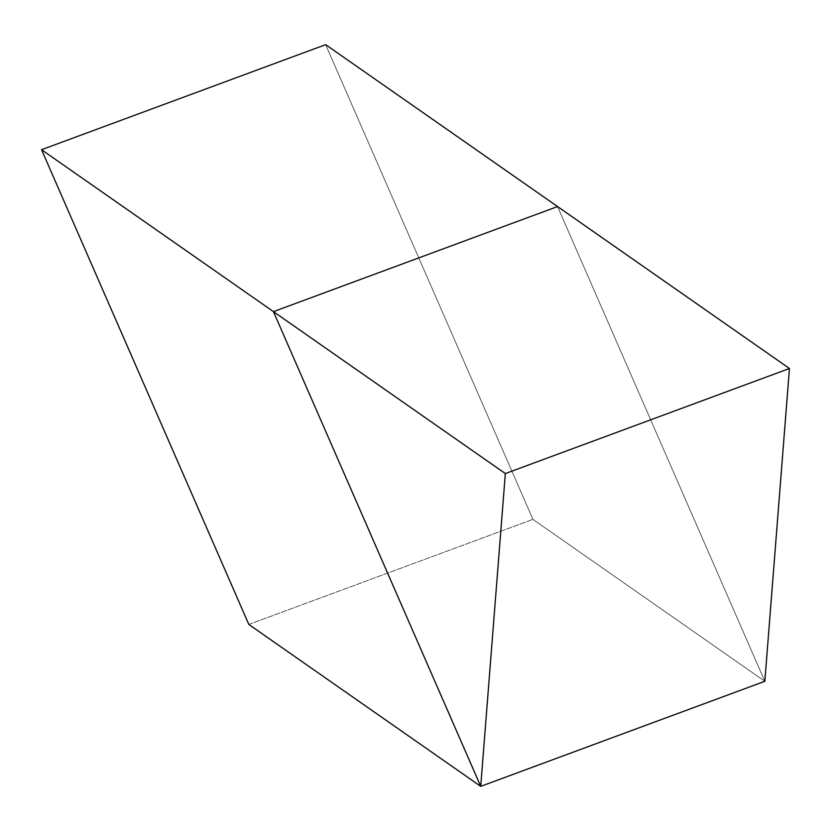 <?xml version="1.0" encoding="UTF-8"?>
<svg xmlns="http://www.w3.org/2000/svg" width="831" height="831" viewBox="0 0 831 831"><rect width="100%" height="100%" fill="white"/><g stroke="black" fill="none" stroke-linecap="round" stroke-linejoin="round"><path stroke-width="0.62" stroke-dasharray="4.16 3.12" d="M764.832 681.295L557.559 206.566L764.832 681.295L557.559 206.566L764.832 681.295L532.941 519.365L325.659 44.645L532.941 519.365L764.832 681.295M248.822 624.434L532.941 519.365L248.822 624.434"/><path stroke-width="1.25" d="M789.45 368.497L505.341 473.566L273.441 311.635L557.559 206.566L789.45 368.497L764.832 681.295L480.723 786.355L764.832 681.295L480.723 786.355L505.341 473.566L789.45 368.497L764.832 681.295L480.723 786.355L273.441 311.635L480.723 786.355L273.441 311.635L505.341 473.566L480.723 786.355L248.822 624.434L480.723 786.355L273.441 311.635L557.559 206.566L273.441 311.635L41.55 149.705L325.659 44.645L789.45 368.497M557.559 206.566L273.441 311.635L41.55 149.705L248.822 624.434L41.55 149.705L325.659 44.645L557.559 206.566"/></g></svg>
